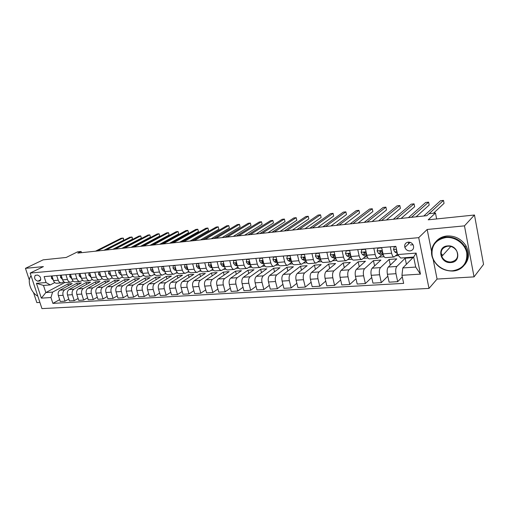 <?xml version="1.0" encoding="UTF-8"?>
<svg xmlns="http://www.w3.org/2000/svg" width="509" height="509" viewBox="0 0 509 509"><rect width="100%" height="100%" fill="white"/><g stroke="black" fill="none" stroke-linecap="round" stroke-linejoin="round"><path stroke-width="0.76" d="M441.863 254.086L442.213 254.831M408.231 242.131C405.387 242.736 404.261 244.492 404.859 247.399C405.826 249.754 407.556 250.931 410.05 250.931C412.996 250.307 414.11 248.481 413.384 245.459C412.354 243.207 410.636 242.099 408.231 242.131M474.038 276.877L483.55 264.387L474.477 215.008L464.475 225.862L427.172 229.47L418.703 237.658L429.004 288.418L437.072 279.053L474.038 276.877L464.475 225.862M418.703 237.658L30.171 273.078L41.948 308.607L429.004 288.418M33.492 292.522L36.845 302.613L39.906 302.429M30.171 273.078L43.399 266.601L25.45 268.338L29.337 280.026M25.45 268.338L43.144 259.851L66.195 257.459L77.623 251.828L81.116 251.452L77.801 253.088L426.86 215.67L428.992 213.697L435.469 212.997L428.209 219.818L474.477 215.008M37.857 281.203L40.135 280.815C41.344 278.111 40.44 276.183 37.424 275.032L35.185 275.414C33.944 278.099 34.835 280.026 37.857 281.203L40.784 279.721M50.964 297.536L41.35 298.14L36.444 283.309L46.058 282.546L50.27 284.925L43.494 285.441L45.835 292.567L52.612 292.096L50.964 297.536L52.879 303.383L403.656 283.367L401.951 275.299L402.791 267.95L415.713 267.06L413.652 257.045L400.71 258.038L397.58 254.57L416.146 253.094L420.453 274.128L401.951 275.299M397.58 254.57L395.849 246.35L44.118 276.616L46.058 282.546M436.633 218.946L435.469 212.997M81.504 252.693L81.116 251.452M64.961 282.463L45.835 292.567L41.35 298.14M50.27 284.925L54.756 282.59M413.047 244.734L410.394 244.963M390.276 246.833L391.631 253.215C392.242 255.728 393.088 256.981 394.176 256.969L397.472 254.067M373.81 248.246L375.184 254.545C375.801 257.032 376.666 258.26 377.793 258.248L381.546 255.047M357.763 249.626L359.15 255.842C359.774 258.298 360.665 259.514 361.816 259.488L365.672 256.332M342.118 250.975L343.518 257.109C344.148 259.533 345.057 260.729 346.235 260.703L350.192 257.579M326.854 252.286L328.273 258.349C328.909 260.735 329.832 261.912 331.041 261.887L335.087 258.801M311.966 253.571L313.391 259.552C314.034 261.912 314.976 263.077 316.21 263.045L320.339 259.991M297.434 254.818L298.872 260.729C299.521 263.058 300.475 264.203 301.729 264.171L305.947 261.149M283.246 256.04L284.69 261.874C285.345 264.177 286.312 265.31 287.591 265.278L291.778 262.364M269.395 257.23L270.845 263C271.507 265.272 272.487 266.385 273.791 266.353L277.831 263.617M255.862 258.394L257.325 264.095C257.987 266.334 258.979 267.441 260.303 267.403L264.216 264.833M242.64 259.533L244.11 265.164C244.778 267.384 245.783 268.472 247.119 268.428L250.905 266.016M229.718 260.646L231.194 266.207C231.869 268.402 232.88 269.477 234.235 269.433L237.907 267.155M217.082 261.734L218.565 267.231C219.245 269.401 220.27 270.457 221.638 270.413L225.194 268.262M204.733 262.797L206.221 268.23C206.902 270.374 207.933 271.424 209.32 271.373L212.768 269.337M192.65 263.834L194.145 269.21C194.826 271.329 195.87 272.36 197.269 272.315L200.61 270.387M180.829 264.852L182.33 270.164C183.011 272.258 184.061 273.282 185.48 273.231L188.718 271.405M169.268 265.844L170.769 271.106C171.457 273.174 172.513 274.186 173.938 274.135L177.087 272.398M157.949 266.818L159.451 272.022C160.138 274.071 161.2 275.064 162.645 275.013L165.699 273.358M146.866 267.772L148.373 272.919C149.061 274.943 150.13 275.929 151.58 275.872L154.551 274.3M136.011 268.707L137.525 273.797C138.213 275.802 139.288 276.775 140.751 276.718L143.64 275.223M125.386 269.624L126.894 274.656C127.587 276.642 128.669 277.602 130.139 277.545L132.951 276.12M114.97 270.521L116.485 275.503C117.178 277.462 118.266 278.417 119.742 278.353L122.478 276.991M104.771 271.399L106.286 276.323C106.979 278.27 108.073 279.212 109.556 279.148L112.215 277.844M94.776 272.258L96.29 277.138C96.984 279.059 98.078 279.988 99.573 279.925L102.163 278.684M84.971 273.098L86.492 277.933C87.185 279.829 88.286 280.752 89.781 280.688L92.307 279.498M75.364 273.925L76.878 278.709C77.578 280.593 78.679 281.502 80.187 281.439L82.643 280.294M65.941 274.739L67.455 279.473C68.155 281.337 69.262 282.234 70.77 282.171L73.169 281.076M56.703 275.534L58.217 280.217C58.91 282.069 60.024 282.953 61.538 282.889L63.873 281.84M68.429 285.644L67.888 283.958L52.612 292.096M67.888 283.958L72.195 283.628L59.979 290.175C58.306 291.345 57.765 293.159 58.35 295.602L60.253 301.455L64.987 301.182L68.804 299.057M77.451 285.015L76.897 283.271L64.707 289.844C63.04 291.014 62.499 292.834 63.091 295.296L64.987 301.182M76.897 283.271L81.281 282.934L69.116 289.532C67.455 290.709 66.914 292.535 67.5 295.01L69.402 300.921L74.231 300.641L78.119 298.452M86.645 284.372L86.078 282.571L73.939 289.188C72.278 290.378 71.744 292.211 72.329 294.698L74.231 300.641M86.078 282.571L90.545 282.228L78.437 288.877C76.776 290.066 76.242 291.911 76.834 294.406L78.73 300.374L83.654 300.087L87.618 297.829M96.01 283.717L95.431 281.859L83.349 288.527C81.695 289.723 81.166 291.574 81.752 294.087L83.654 300.087M95.431 281.859L99.98 281.509L87.93 288.209C86.282 289.405 85.754 291.269 86.339 293.788L88.242 299.814L93.262 299.521L97.302 297.192M105.554 283.055L104.962 281.127L92.943 287.852C91.302 289.055 90.774 290.925 91.359 293.464L93.262 299.521M104.962 281.127L109.6 280.777L97.613 287.521C95.978 288.737 95.45 290.614 96.042 293.159L97.938 299.247L103.06 298.948L107.176 296.537M115.288 282.38L114.678 280.389L102.729 287.165C101.094 288.38 100.572 290.264 101.157 292.828L103.06 298.948M114.678 280.389L119.411 280.026L107.494 286.828C105.859 288.049 105.344 289.945 105.929 292.516L107.832 298.668L113.055 298.363L117.248 295.869M125.208 281.693L124.584 279.632L112.705 286.459C111.083 287.687 110.561 289.589 111.153 292.179L113.055 298.363M124.584 279.632L129.413 279.263L117.566 286.115C115.95 287.35 115.435 289.265 116.02 291.861L117.923 298.077L123.248 297.765L127.524 295.188M135.33 281L134.688 278.862L122.885 285.746C121.269 286.981 120.76 288.902 121.352 291.517L123.248 297.765M134.688 278.862L139.612 278.487L127.848 285.396C126.238 286.637 125.729 288.571 126.321 291.193L128.217 297.472L133.651 297.154L138.009 294.482M145.65 280.294L144.995 278.073L133.275 285.008C131.672 286.262 131.163 288.202 131.755 290.843L133.651 297.154M144.995 278.073L150.015 277.691L138.333 284.652C136.736 285.905 136.234 287.859 136.826 290.512L138.722 296.855L144.27 296.531L148.717 293.763M156.18 279.575L155.512 277.271L143.875 284.264C142.285 285.524 141.782 287.483 142.374 290.155L144.27 296.531M155.512 277.271L160.634 276.883L149.042 283.901C147.457 285.161 146.961 287.133 147.553 289.818L149.442 296.225L155.105 295.894L159.641 293.025M166.927 278.849L166.239 276.451L154.698 283.5C153.12 284.773 152.624 286.752 153.215 289.449L155.105 295.894M166.239 276.451L171.463 276.056L159.972 283.131C158.401 284.404 157.911 286.395 158.503 289.106L160.392 295.589L166.176 295.245L170.801 292.268M177.895 278.111L177.189 275.617L165.749 282.724C164.184 284.003 163.694 286.007 164.286 288.73L166.176 295.245M177.189 275.617L182.521 275.21L171.132 282.342C169.573 283.628 169.096 285.644 169.682 288.38L171.571 294.927L177.476 294.584L182.197 291.492M189.093 277.36L188.362 274.765L177.03 281.929C175.484 283.22 175.001 285.244 175.592 287.999L177.476 294.584M188.362 274.765L193.814 274.351L182.534 281.541C180.994 282.839 180.517 284.875 181.109 287.642L182.986 294.259L189.017 293.909L193.84 290.69M200.527 276.597L199.776 273.893L188.559 281.114C187.026 282.419 186.555 284.461 187.14 287.248L189.017 293.909M199.776 273.893L205.337 273.467L194.177 280.72C192.65 282.031 192.186 284.086 192.777 286.885L194.648 293.578L200.813 293.216L205.738 289.863M212.202 275.827L211.432 273.002L200.336 280.287C198.815 281.604 198.351 283.666 198.943 286.484L200.813 293.216M211.432 273.002L217.114 272.57L206.081 279.88C204.567 281.203 204.109 283.278 204.701 286.109L206.571 292.879L212.87 292.51L217.897 289.017M224.125 275.045L223.336 272.092L212.368 279.441C210.872 280.764 210.414 282.851 211.006 285.702L212.87 292.51M223.336 272.092L229.139 271.653L218.24 279.027C216.751 280.357 216.3 282.457 216.891 285.32L218.749 292.166L225.194 291.784L230.322 288.145M236.316 274.249L235.502 271.17L224.673 278.576C223.19 279.912 222.745 282.024 223.336 284.9L225.194 291.784M235.502 271.17L241.431 270.712L230.672 278.149C229.203 279.498 228.764 281.617 229.349 284.512L231.207 291.434L237.792 291.046L243.028 287.241M248.774 273.448L247.928 270.215L237.251 277.685C235.788 279.04 235.355 281.172 235.941 284.079L237.792 291.046M247.928 270.215L253.997 269.757L243.385 277.252C241.934 278.614 241.508 280.758 242.093 283.685L243.938 290.69L250.676 290.289L256.027 286.312M261.505 272.633L260.64 269.248L250.11 276.781C248.672 278.143 248.246 280.3 248.837 283.246L250.676 290.289M260.64 269.248L266.837 268.777L256.39 276.336C254.964 277.71 254.545 279.874 255.13 282.839L256.969 289.92L263.859 289.519L269.325 285.345M274.523 271.812L273.626 268.256L263.268 275.853C261.855 277.233 261.441 279.409 262.027 282.387L263.859 289.519M273.626 268.256L279.969 267.772L269.694 275.401C268.288 276.788 267.88 278.977 268.466 281.973L270.292 289.144L277.348 288.73L282.934 284.353M287.839 270.985L286.917 267.244L276.731 274.905C275.344 276.298 274.943 278.499 275.522 281.515L277.348 288.73M286.917 267.244L293.4 266.748L283.309 274.44C281.929 275.84 281.534 278.054 282.113 281.089L283.933 288.342L291.148 287.916L296.862 283.322M301.468 270.152L300.507 266.207L290.512 273.937C289.15 275.337 288.756 277.564 289.341 280.618L291.148 287.916M300.507 266.207L307.143 265.698L297.243 273.46C295.894 274.873 295.506 277.112 296.085 280.179L297.892 287.521L305.285 287.089L311.12 282.247M315.408 269.312L314.416 265.144L304.617 272.939C303.281 274.357 302.906 276.61 303.485 279.702L305.285 287.089M314.416 265.144L321.204 264.629L311.514 272.455C310.191 273.88 309.816 276.145 310.395 279.25L312.189 286.688L319.754 286.243L325.722 281.133M329.679 268.466L328.649 264.056L319.067 271.921C317.762 273.352 317.393 275.636 317.972 278.76L319.754 286.243M328.649 264.056L335.603 263.528L326.123 271.424C324.831 272.862 324.475 275.153 325.054 278.302L326.829 285.829L334.585 285.371L340.68 279.975M344.294 267.619L343.225 262.949L333.866 270.883C332.587 272.328 332.237 274.631 332.816 277.799L334.585 285.371M343.225 262.949L350.345 262.402L341.094 270.374C339.834 271.825 339.49 274.141 340.069 277.329L341.825 284.945L349.772 284.48L356.007 278.767M359.259 266.773L358.145 261.811L349.028 269.815C347.787 271.272 347.45 273.607 348.022 276.813L349.772 284.48M358.145 261.811L365.437 261.251L356.44 269.293C355.212 270.756 354.888 273.104 355.454 276.33L357.203 284.047L365.347 283.57L371.716 277.5M374.592 265.933L373.434 260.64L364.571 268.72C363.362 270.19 363.044 272.55 363.611 275.802L365.347 283.57M373.434 260.64L380.904 260.074L372.168 268.186C370.978 269.662 370.667 272.041 371.233 275.305L372.957 283.125L381.311 282.635L387.826 276.171M390.308 265.1L389.099 259.444L380.503 267.594C379.332 269.083 379.033 271.475 379.593 274.765L381.311 282.635M389.099 259.444L396.753 258.858L388.297 267.047C387.145 268.542 386.853 270.947 387.413 274.256L389.118 282.177L397.688 281.674L402.288 276.902M406.417 264.279L405.151 258.222L396.842 266.442C395.716 267.95 395.429 270.368 395.989 273.696L397.688 281.674M405.151 258.222L413.003 257.624L402.791 267.95M72.908 281.216L73.29 281.184M82.312 280.472L82.795 280.434M91.9 279.721L92.492 279.67M101.679 278.951L102.385 278.894M111.649 278.162L112.476 278.099M121.823 277.36L122.771 277.29M132.206 276.546L133.282 276.457M142.8 275.713L144.009 275.617M153.616 274.86L154.959 274.752M164.661 273.988L166.144 273.874M175.942 273.098L177.571 272.97M187.458 272.194L189.246 272.054M199.229 271.265L201.176 271.112M211.26 270.317L213.373 270.152M223.559 269.35L225.843 269.172M236.125 268.364L238.6 268.167M248.984 267.346L251.643 267.136M262.135 266.315L264.998 266.086M275.598 265.253L278.658 265.011M289.366 264.171L292.65 263.91M303.472 263.058L306.978 262.784M317.909 261.919L321.65 261.626M332.701 260.754L336.691 260.443M347.863 259.565L352.101 259.227M363.394 258.337L367.905 257.987M379.326 257.083L384.117 256.708M395.658 255.798L398.49 255.575M51.963 275.942L53.483 280.605C54.177 282.438 55.284 283.328 56.804 283.258L61.328 282.909M52.879 303.383L59.668 299.655M61.112 275.153L62.632 279.861C63.326 281.719 64.433 282.61 65.947 282.546L70.566 282.19M70.522 274.593L69.86 274.65L70.433 274.351L71.96 279.104C72.653 280.981 73.76 281.884 75.268 281.821L79.977 281.452M79.951 273.53L81.472 278.334C82.165 280.23 83.266 281.146 84.768 281.083L89.578 280.707M89.654 272.697L91.168 277.551C91.862 279.46 92.962 280.389 94.458 280.325L99.37 279.944M99.548 271.844L101.062 276.75C101.755 278.678 102.85 279.619 104.339 279.556L109.352 279.167M109.645 270.979L111.159 275.929C111.853 277.882 112.941 278.83 114.423 278.773L119.539 278.372M119.946 270.088L121.454 275.095C122.147 277.068 123.235 278.029 124.711 277.971L129.935 277.564M130.457 269.185L131.971 274.249C132.664 276.241 133.74 277.208 135.203 277.151L140.548 276.737M141.19 268.262L142.705 273.378C143.392 275.388 144.467 276.368 145.924 276.317L151.383 275.891M152.153 267.32L153.661 272.487C154.348 274.523 155.417 275.515 156.861 275.464L162.447 275.025M163.351 266.353L164.852 271.583C165.54 273.638 166.602 274.644 168.034 274.593L173.741 274.147M174.784 265.374L176.286 270.654C176.973 272.741 178.023 273.753 179.448 273.702L185.282 273.25M186.472 264.368L187.967 269.713C188.648 271.812 189.698 272.843 191.104 272.792L197.078 272.328M198.415 263.338L199.91 268.746C200.591 270.871 201.628 271.914 203.021 271.863L209.129 271.392M210.624 262.288L212.113 267.753C212.787 269.91 213.818 270.96 215.199 270.915L221.453 270.432M223.114 261.212L224.59 266.741C225.264 268.924 226.289 269.993 227.65 269.948L234.051 269.446M235.883 260.112L237.353 265.711C238.027 267.912 239.039 268.994 240.382 268.956L246.935 268.447M248.946 258.992L250.415 264.655C251.083 266.881 252.076 267.976 253.412 267.938L260.118 267.416M262.313 257.84L263.777 263.573C264.438 265.825 265.424 266.939 266.735 266.901L273.607 266.366M275.999 256.663L277.45 262.459C278.111 264.75 279.085 265.87 280.376 265.838L287.42 265.291M290.015 255.454L291.453 261.327C292.109 263.643 293.069 264.782 294.336 264.75L301.557 264.19M304.363 254.22L305.794 260.169C306.443 262.51 307.391 263.668 308.639 263.637L316.038 263.058M319.067 252.96L320.485 258.979C321.128 261.346 322.057 262.523 323.279 262.491L330.875 261.9M334.133 251.662L335.546 257.758C336.175 260.163 337.092 261.346 338.288 261.327L346.075 260.716M349.581 250.333L350.975 256.504C351.604 258.941 352.502 260.15 353.666 260.124L361.657 259.501M365.417 248.971L366.798 255.225C367.415 257.694 368.293 258.916 369.432 258.896L377.633 258.26M381.661 247.571L383.029 253.908C383.64 256.409 384.499 257.649 385.606 257.637L394.023 256.981M43.494 285.441L36.444 283.309M416.146 253.094L413.652 257.045M420.453 274.128L415.713 267.06M427.172 229.47L431.556 251.44M433.146 259.38L437.072 279.053M52.045 276.177L51.53 276.222L51.447 278.226L53.273 279.963M103.874 250.294L123.662 240.197L123 237.977L97.264 251.001M123.662 240.197L123.439 238.32L121.263 238.18L95.501 251.191M51.982 275.993L51.53 276.222M61.195 275.388L60.609 275.439L60.507 277.469L62.435 279.25M112.769 249.34L132.448 239.185L131.786 236.946L106.19 250.046M132.448 239.185L132.213 237.289L130.018 237.156L104.39 250.237M61.125 275.178L60.609 275.439M69.86 274.65L69.746 276.699L71.775 278.525M121.816 248.373L141.381 238.161L140.719 235.902L115.269 249.073M141.381 238.161L140.719 235.902L138.919 236.112L113.443 249.27M80.028 273.772L79.296 273.836L79.169 275.91L81.3 277.793M131.029 247.38L150.473 237.111L149.811 234.834L124.52 248.08M150.473 237.111L149.811 234.834L147.985 235.05L122.656 248.284M79.862 273.537L79.296 273.836M89.73 272.945L88.916 273.015L88.77 275.102L91.009 277.042M140.414 246.375L159.724 236.049L159.069 233.746L133.937 247.069M159.724 236.049L159.069 233.746L157.205 233.968L132.041 247.272M90.487 275.375L90.602 275.738M89.476 272.709L88.916 273.015M31.138 275.986C26.653 280.325 30.82 292.758 37.812 296.13M37.825 296.168L36.502 295.322M29.267 281.878C29.191 279.314 29.796 277.271 31.062 275.763M35.159 288.126L33.81 284.054M445.979 237.531C435.799 239.561 431.187 245.573 432.141 255.569C433.833 264.336 443.224 271.437 452.437 270.801C462.706 269.102 467.478 263.14 466.753 252.909C465.124 243.862 455.25 236.615 445.979 237.531M452.641 271.049C443.32 270.998 436.684 266.799 432.745 258.445C428.629 248.761 435.265 237.697 446.03 236.984C454.168 236.66 460.53 239.981 465.118 246.929C471.658 257.357 464.488 270.724 452.641 271.049M447.608 245.917C458.724 244.587 462.07 262.211 450.834 262.549C439.884 263.732 436.461 246.477 447.608 245.917M450.885 261.995C456.891 260.653 458.857 257.032 456.796 251.134C454.734 247.73 451.738 246.082 447.812 246.184C442.13 247.463 440.1 250.892 441.729 256.479C443.651 260.182 446.705 262.02 450.885 261.995M436.213 241.26C438.968 238.199 442.563 236.437 446.985 235.972C455.103 235.648 461.447 238.95 466.021 245.879C469.667 252.858 469.228 259.145 464.692 264.75M478.269 235.635L479.383 241.692M99.624 272.092L98.727 272.169L98.568 274.287L100.101 276.031L100.916 276.279M149.97 245.351L169.147 234.967L168.485 232.645L143.532 246.044M169.147 234.967L168.485 232.645L166.589 232.868L141.604 246.248M100.349 274.44L100.559 275.121M99.287 271.87L98.727 272.169M109.721 271.227L108.735 271.31L108.557 273.448L110.09 275.216L111.026 275.509M159.705 244.307L178.735 233.866L178.08 231.519L153.311 244.994M178.735 233.866L178.08 231.519L176.146 231.748L151.338 245.204M110.421 273.53L110.701 274.446M109.295 271.004L108.735 271.31M120.022 270.343L118.947 270.438L118.756 272.595L120.277 274.383L121.346 274.72M169.618 243.245L188.495 232.74L187.84 230.373L163.268 243.926M188.495 232.74L187.84 230.373L185.874 230.602L161.264 244.142M120.709 272.627L121.047 273.734M119.5 270.126L118.947 270.438M130.533 269.439L129.369 269.541L129.159 271.723L130.673 273.53L131.869 273.918M179.722 242.163L198.434 231.595L197.785 229.209L173.423 242.838M198.434 231.595L197.785 229.209L195.78 229.444L171.374 243.06M131.22 271.723L131.596 272.989M129.916 269.229L129.369 269.541M141.267 268.523L140.007 268.631L139.778 270.839L141.286 272.665L142.622 273.104M190.016 241.056L208.556 230.431L207.907 228.019L183.768 241.73M208.556 230.431L207.907 228.019L205.865 228.261L181.681 241.953M141.947 270.82L141.731 271.45L142.361 272.213M140.554 268.319L140.007 268.631M152.229 267.581L150.868 267.696L150.619 269.929L152.121 271.774L153.597 272.277M200.514 239.936L218.87 229.247L218.221 226.81L194.317 240.598M218.87 229.247L218.221 226.81L216.147 227.052L192.192 240.827M152.91 269.904L152.605 270.546L153.349 271.412M151.408 267.384L150.868 267.696M163.427 266.621L161.957 266.748L161.69 269L163.185 270.871L164.808 271.431M211.216 238.785L229.381 228.038L228.732 225.576L205.076 239.446M229.381 228.038L228.732 225.576L226.613 225.824L202.906 239.675M164.102 268.981L163.713 269.63L164.566 270.578M162.492 266.43L161.957 266.748M174.861 265.641L173.283 265.774L172.996 268.058L174.479 269.948L176.26 270.578M222.128 237.614L240.089 226.804L239.44 224.323L216.051 238.269M240.089 226.804L239.44 224.323L237.283 224.577L213.837 238.505M175.548 268.052L175.051 268.688L176.019 269.719M173.817 265.456L173.283 265.774M186.548 264.635L184.856 264.782L184.544 267.091L186.02 269.007L187.967 269.706L194.145 269.21M233.256 236.424L251.001 225.551L250.358 223.044L227.243 237.067M251.001 225.551L250.358 223.044L248.157 223.298L224.984 237.309M187.242 267.117L186.65 267.212L186.644 267.728L187.719 268.828M185.384 264.457L184.856 264.782M198.491 263.611L196.684 263.77L196.353 266.105L197.816 268.039L199.929 268.822M244.606 235.209L262.122 224.272L261.486 221.739L238.664 235.845M262.122 224.272L261.486 221.739L259.24 222L236.361 236.093M199.197 266.182L198.485 266.239L198.485 266.741L199.674 267.906M197.206 263.446L196.684 263.77M210.701 262.568L208.766 262.733L208.416 265.094L209.867 267.053L212.158 267.925M256.186 233.968L273.467 222.967L272.83 220.41L250.313 234.592M273.467 222.967L272.83 220.41L270.54 220.677L247.966 234.846M211.426 265.24L210.58 265.246L210.586 265.743L211.897 266.971M209.288 262.402L208.766 262.733M223.184 261.492L221.129 261.671L220.747 264.063L222.191 266.048L224.666 267.009M268.008 232.696L285.034 221.638L284.397 219.048L262.211 233.319M285.034 221.638L284.397 219.048L282.069 219.322L259.813 233.574M223.941 264.311L222.948 264.235L222.955 264.712L224.399 266.01M221.638 261.34L221.129 261.671M235.953 260.398L233.765 260.589L233.357 263.007L234.789 265.017L237.468 266.086M280.071 231.404L296.83 220.282L296.2 217.667L274.357 232.015M296.83 220.282L296.2 217.667L293.82 217.947L271.908 232.282M236.749 263.414L235.597 263.204L235.61 263.668L237.181 265.036M234.267 260.252L233.765 260.589M249.022 259.278L246.687 259.475L246.261 261.925L247.673 263.961L250.562 265.151M292.389 230.087L308.861 218.895L308.238 216.255L286.764 230.685M308.238 216.255L305.814 216.541L284.257 230.959M249.894 262.657L248.526 262.154L248.551 262.593L250.256 264.044M247.183 259.145L246.687 259.475M262.389 258.133L259.914 258.343L259.456 260.824L260.856 262.886L263.961 264.196M304.967 228.738L321.141 217.483L320.524 214.811L299.432 229.33M320.524 214.811L318.042 215.103L296.874 229.604M263.338 261.849L261.76 261.079L261.791 261.492L263.643 263.038M260.398 258.006L259.914 258.343M276.075 256.956L273.448 257.185L272.958 259.692L274.345 261.779L277.685 263.236M317.813 227.358L333.675 216.045L333.058 213.341L312.373 227.943M333.058 213.341L330.532 213.64L309.758 228.223M277.074 260.952L276.661 260.258L275.305 259.984L275.344 260.373L277.341 262.014M273.925 256.841L273.448 257.185M290.085 255.753L287.299 255.995L286.783 258.534L288.151 260.653L291.733 262.237M330.933 225.951L346.47 214.569L345.859 211.846L325.595 226.524M345.859 211.846L343.276 212.145L322.929 226.81M291.129 259.991L290.563 259.106L289.169 258.865L289.214 259.221L291.364 260.971M290.391 258.846L290.073 258.585L289.214 259.221M287.77 255.652L287.299 255.995M304.439 254.525L301.487 254.774L300.94 257.35L302.289 259.495L306.106 261.187M344.345 224.514L359.532 213.067L358.921 210.312L339.115 225.073M358.921 210.312L356.287 210.618L336.385 225.366M305.508 258.973L304.802 257.929L303.37 257.726L303.415 258.044L304.465 259.316L305.737 259.908M304.668 257.707L304.261 257.401L303.415 258.044M301.952 254.43L301.487 254.774M319.137 253.259L316.019 253.533L315.44 256.135L316.77 258.311L320.816 260.08M358.05 223.044L372.874 211.534L372.27 208.747L352.934 223.591M372.27 208.747L369.579 209.059L350.147 223.89M320.237 257.904L319.378 256.721L317.966 256.835L318.997 258.127L320.454 258.833M319.289 256.549L318.787 256.192L317.966 256.835M316.471 253.183L316.019 253.533M334.203 251.968L330.907 252.254L330.29 254.894L331.601 257.096L335.883 258.903M372.066 221.542L386.496 209.969L385.898 207.144L367.072 222.077M385.898 207.144L383.15 207.468L364.215 222.382M335.316 256.784L334.324 255.48C333.694 254.678 333.191 254.646 332.822 255.384L333.885 256.911L335.539 257.745M334.26 255.359L333.675 254.952L332.873 255.601M331.346 251.898L330.907 252.254M349.651 250.644L346.165 250.943L345.516 253.622L346.801 255.855L349.785 257.408L351.305 257.662M386.395 220.009L400.418 208.366L399.826 205.515L381.527 220.531M399.826 205.515L397.02 205.846L378.607 220.842M350.771 255.62L349.632 254.207C348.958 253.38 348.442 253.367 348.105 254.169L349.142 255.664L351.006 256.638M349.607 254.15L348.926 253.679L348.143 254.335M346.591 250.587L346.165 250.943M365.487 249.289L361.804 249.601L361.116 252.318L362.376 254.576L365.297 256.161L367.123 256.396M401.054 218.437L414.644 206.73L414.065 203.842L396.314 218.94M414.065 203.842L411.189 204.179L393.33 219.264M366.62 254.43L365.328 252.909C364.597 252.05 364.081 252.057 363.776 252.935L364.781 254.379L366.868 255.524M365.328 252.909L364.52 252.286L363.776 252.935M362.223 249.245L361.804 249.601M381.731 247.896L377.843 248.227L377.118 250.975L378.352 253.272L381.196 254.888L383.353 255.098M416.05 216.828L429.189 205.057L428.61 202.137L411.457 217.318M428.61 202.137L425.677 202.48L408.396 217.648M382.883 253.227L381.426 251.573C380.637 250.689 380.108 250.714 379.848 251.662L380.815 253.068L383.143 254.398M381.451 251.643L380.579 251.001L379.848 251.662M378.251 247.864L377.843 248.227M395.913 246.674L394.297 246.814L393.533 249.601L394.742 251.93L397.351 253.482M408.587 243.836L408.479 242.112M433.503 213.207L444.058 203.346L443.485 200.393L429.081 213.691M443.485 200.393L440.489 200.743L423.819 215.994M396.543 249.652L396.339 250.339L396.912 251.408M394.691 246.451L394.297 246.814M64.707 289.844L59.979 290.175M73.939 289.188L69.116 289.532M83.349 288.527L78.437 288.877M92.943 287.852L87.93 288.209M102.729 287.165L97.613 287.521M112.705 286.459L107.494 286.828M122.885 285.746L117.566 286.115M133.275 285.008L127.848 285.396M143.875 284.264L138.333 284.652M154.698 283.5L149.042 283.901M165.749 282.724L159.972 283.131M177.03 281.929L171.132 282.342M188.559 281.114L182.534 281.541M200.336 280.287L194.177 280.72M212.368 279.441L206.081 279.88M224.673 278.576L218.24 279.027M237.251 277.685L230.672 278.149M250.11 276.781L243.385 277.252M263.268 275.853L256.39 276.336M276.731 274.905L269.694 275.401M290.512 273.937L283.309 274.44M304.617 272.939L297.243 273.46M319.067 271.921L311.514 272.455M333.866 270.883L326.123 271.424M349.028 269.815L341.094 270.374M364.571 268.72L356.44 269.293M380.503 267.594L372.168 268.186M396.842 266.442L388.297 267.047M63.091 295.296L58.35 295.602M58.217 280.217L53.483 280.605M67.455 279.473L62.632 279.861M72.329 294.698L67.5 295.01M76.878 278.709L71.96 279.104M81.752 294.087L76.834 294.406M86.492 277.933L81.472 278.334M91.359 293.464L86.339 293.788M96.29 277.138L91.168 277.551M101.157 292.828L96.042 293.159M106.286 276.323L101.062 276.75M111.153 292.179L105.929 292.516M116.485 275.503L111.159 275.929M121.352 291.517L116.02 291.861M126.894 274.656L121.454 275.095M131.755 290.843L126.321 291.193M137.525 273.797L131.971 274.249M142.374 290.155L136.826 290.512M148.373 272.919L142.705 273.378M153.215 289.449L147.553 289.818M159.451 272.022L153.661 272.487M164.286 288.73L158.503 289.106M170.769 271.106L164.852 271.583M175.592 287.999L169.682 288.38M182.33 270.164L176.286 270.654M187.14 287.248L181.109 287.642M198.943 286.484L192.777 286.885M206.221 268.23L199.91 268.746M211.006 285.702L204.701 286.109M218.565 267.231L212.113 267.753M223.336 284.9L216.891 285.32M231.194 266.207L224.59 266.741M235.941 284.079L229.349 284.512M244.11 265.164L237.353 265.711M248.837 283.246L242.093 283.685M257.325 264.095L250.415 264.655M262.027 282.387L255.13 282.839M270.845 263L263.777 263.573M275.522 281.515L268.466 281.973M284.69 261.874L277.45 262.459M289.341 280.618L282.113 281.089M298.872 260.729L291.453 261.327M303.485 279.702L296.085 280.179M313.391 259.552L305.794 260.169M317.972 278.76L310.395 279.25M328.273 258.349L320.485 258.979M332.816 277.799L325.054 278.302M343.518 257.109L335.546 257.758M348.022 276.813L340.069 277.329M359.15 255.842L350.975 256.504M363.611 275.802L355.454 276.33M375.184 254.545L366.798 255.225M379.593 274.765L371.233 275.305M391.631 253.215L383.029 253.908M395.989 273.696L387.413 274.256M40.376 280.586L39.416 281.076M52.662 278.073L51.447 278.175M61.812 277.31L60.514 277.418M62.391 279.117L62.06 279.142M71.139 276.527L69.752 276.648M71.718 278.353L71.292 278.391M80.645 275.732L79.169 275.859M81.23 277.577L80.708 277.615M90.347 274.917L88.776 275.051M90.926 276.781L90.309 276.832M100.241 274.09L98.574 274.23M100.82 275.973L100.101 276.031M110.338 273.244L108.563 273.397M110.917 275.146L110.09 275.216M120.639 272.385L118.756 272.544M121.218 274.306L120.277 274.383M131.15 271.507L129.165 271.672M131.729 273.448L130.673 273.53M141.884 270.603L139.784 270.782M142.463 272.57L141.286 272.665M142.075 271.252L141.731 271.45M152.846 269.687L150.626 269.872M153.419 271.672L152.121 271.774M153.024 270.304L152.605 270.546M164.038 268.752L161.697 268.949M164.617 270.756L163.185 270.871M164.203 269.331L163.713 269.63M175.471 267.791L173.003 268.001M176.05 269.821L174.479 269.948M175.63 268.338L175.051 268.688M187.159 266.811L184.557 267.034M187.732 268.867L186.02 269.007M187.299 267.32L186.644 267.728M199.102 265.813L196.359 266.042M199.63 267.893L197.816 268.039M199.229 266.277L198.485 266.741M211.305 264.795L208.423 265.036M211.725 266.901L209.867 267.053M211.4 265.221L210.586 265.743M223.788 263.745L220.753 263.999M224.087 265.889L222.191 266.048M223.782 264.177L222.955 264.712M236.558 262.676L233.37 262.943M236.73 264.858L234.789 265.017M236.443 263.108L235.61 263.668M249.62 261.581L246.267 261.868M249.658 263.796L247.673 263.961M249.391 262.014L248.551 262.593M262.988 260.468L259.469 260.761M262.886 262.714L260.856 262.886M262.644 260.901L261.791 261.492M276.667 259.323L272.97 259.628M276.425 261.607L274.345 261.779M276.202 259.755L275.344 260.373M290.671 258.146L286.796 258.47M290.276 260.474L288.151 260.653M305.018 256.943L300.953 257.287M306.011 260.926L305.457 260.971M304.465 259.316L302.289 259.495M319.716 255.715L315.453 256.072M320.702 259.749L319.881 259.813M318.997 258.127L316.77 258.311M334.782 254.455L330.309 254.831M335.755 258.534L334.648 258.623M333.885 256.911L331.601 257.096M350.217 253.164L345.528 253.552M351.185 257.299L349.785 257.408M349.142 255.664L346.801 255.855M366.047 251.834L361.135 252.248M367.008 256.027L365.297 256.161M364.781 254.379L362.376 254.576M364.565 252.375L363.808 253.037M382.284 250.479L377.137 250.905M383.232 254.723L381.196 254.888M380.815 253.068L378.352 253.272M382.813 252.909L382.38 252.941M380.605 251.039L379.86 251.701M396.466 249.289L393.552 249.531M396.988 251.745L394.742 251.93M410.133 242.36L404.859 247.399M35.541 275.235L35.185 275.414M466.021 245.879L465.118 246.929M441.729 256.479L450.809 246.451M223.273 264.025L222.948 264.235M235.953 262.962L235.597 263.204M248.92 261.88L248.526 262.154M262.199 260.773L261.76 261.079M275.783 259.641L275.305 259.984M289.697 258.477L289.169 258.865M303.943 257.293L303.37 257.726M318.545 256.078L317.915 256.568M333.503 254.831L332.822 255.384M348.837 253.558L348.105 254.169"/></g></svg>
